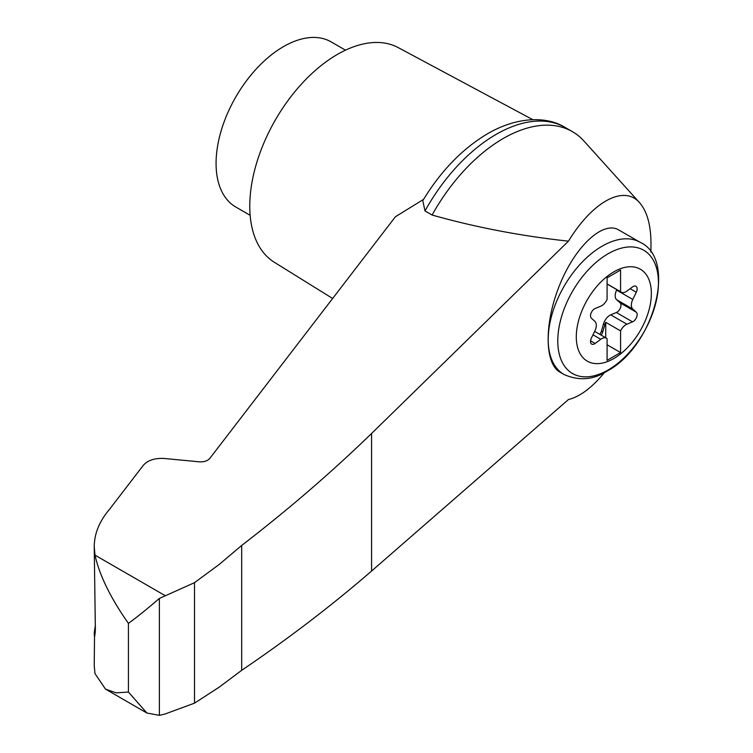 <?xml version="1.0" encoding="UTF-8"?>
<svg xmlns="http://www.w3.org/2000/svg" width="753" height="753" viewBox="0 0 753 753"><rect width="100%" height="100%" fill="white"/><g stroke="black" fill="none" stroke-linecap="round" stroke-linejoin="round"><path stroke-width="1.13" d="M599.746 334.323A5.723 3.304 120 0 0 601.402 331.122L603.539 323.799A9.535 5.506 120 0 1 610.721 314.858L616.359 312.514A5.723 3.304 120 0 0 620.425 307.883A5.723 3.304 120 0 0 620.105 302.857L616.603 299.694A9.535 5.506 120 0 1 616.603 290.112L616.829 289.651M613.827 358.532A53.087 30.647 -60 0 1 581.325 312.288A53.087 30.647 -60 0 1 646.338 274.751A53.087 30.647 -60 0 1 613.827 358.532M600.762 306.17A9.535 5.506 120 0 0 607.087 299.478L607.087 277.819L620.576 270.035L620.576 291.693A9.535 5.506 120 0 0 621.197 292.164A9.535 5.506 120 0 0 626.901 291.082L632.539 286.921A5.723 3.304 120 0 1 635.956 286.262A5.723 3.304 120 0 1 636.285 292.249L632.784 299.459A9.535 5.506 120 0 0 632.784 309.031L636.285 312.194A5.723 3.304 120 0 1 636.605 317.22A5.723 3.304 120 0 1 632.539 321.86L626.901 324.204A9.535 5.506 120 0 0 620.576 330.896L620.576 352.555L607.087 360.339L607.087 338.681A9.535 5.506 120 0 0 606.466 338.21A9.535 5.506 120 0 0 600.762 339.292L595.124 343.462A5.723 3.304 120 0 1 591.707 344.112A5.723 3.304 120 0 1 591.378 338.125L594.879 330.915A9.535 5.506 120 0 0 594.879 321.343L591.378 318.18A5.723 3.304 120 0 1 591.058 313.154A5.723 3.304 120 0 1 595.124 308.514L600.762 306.17M607.087 283.909L620.576 291.693M650.799 252.086C651.919 229.176 648.211 212.741 639.673 202.802C624.039 184.504 592.686 201.39 568.459 241.167L371.568 433.483C331.678 472.178 288.39 509.499 241.685 545.454L219.123 564.515L194.5 582.671L159.382 598.437L159.382 715.35L165.011 714.023L194.5 703.161L219.123 687.207L241.685 670.321C288.39 638.648 331.678 605.563 371.568 571.056L568.459 399.532C580.017 396.652 592.018 387.654 604.452 372.547M639.673 202.802L583.914 140.999A138.241 79.818 120 0 0 572.393 131.634A138.241 79.818 120 0 0 432.109 215.038C475.632 227.321 521.085 236.028 568.459 241.167M572.393 131.634L565.277 127.521A138.241 79.818 120 0 0 564.515 127.097A138.241 79.818 120 0 0 424.993 210.934L432.109 215.038M424.993 210.934L422.781 200.684C440.383 171.618 461.608 149.518 486.457 134.392C517.151 116.141 546.8 116.301 564.515 127.097M159.382 598.437C146.891 609.168 136.575 617.479 128.424 623.371C110.672 598.193 99.528 575.443 94.982 555.13L94.229 546.697C94.332 533.632 99.405 521.198 109.449 509.395L143.343 465.269C147.889 460.205 154.864 457.946 164.258 458.473L199.329 461.834C204.025 462.097 207.508 460.968 209.786 458.436L395.4 216.77L423.581 199.357M94.52 636.501L94.229 665.699L94.982 673.596L105.476 689.108L116.037 692.854L128.424 692.045L146.891 713.025L159.382 715.35M128.424 623.371L128.424 692.045M345.495 50.178L331.16 41.895A95.339 55.044 120 0 0 235.821 96.939A95.339 55.044 120 0 0 235.821 207.037L250.156 215.311M94.229 546.697L95.367 629.517C94.718 637.923 94.37 638.808 94.323 632.181L95.367 625.338M94.229 634.525L94.323 632.181L95.292 632.529M194.5 582.671L194.5 703.161M241.685 545.454L241.685 670.321M532.832 119.68L398.233 47.618A123.944 71.563 120 0 0 275.447 119.821A123.944 71.563 120 0 0 274.308 262.26L332.638 298.48M564.006 374.495L560.016 372.189C544.203 363.417 544.203 322.115 560.016 284.116C575.593 245.986 603.097 220.573 618.684 229.919L640.285 242.381A76.269 44.041 -60 0 0 564.006 286.422A76.269 44.041 -60 0 0 564.006 374.495C578.953 381.056 593.26 379.954 606.909 371.191C653.849 346.672 677.54 259.39 640.285 242.381M607.087 344.77L620.576 352.555M601.092 335.104A5.723 3.304 120 0 0 602.748 331.904L604.885 324.571A9.535 5.506 120 0 1 605.741 322.331L620.576 330.896M605.741 337.786L605.741 322.331M165.011 595.567L94.982 555.13M371.568 433.483L371.568 571.056M608.104 370.005A71.187 41.104 -60 0 1 564.515 307.986A71.187 41.104 -60 0 1 651.703 257.648A71.187 41.104 -60 0 1 608.104 370.005M630.129 288.7L636.285 292.249M616.603 290.112L632.784 299.459M590.559 340.827L595.124 343.462M592.988 334.803L600.762 339.292M601.402 331.122L602.748 331.904M603.539 323.799L604.885 324.571M610.721 314.858L626.901 324.204M616.359 312.514L632.539 321.86M620.105 302.857L636.285 312.194M616.603 299.694L632.784 309.031M105.476 689.108L146.891 713.025M621.197 292.164L607.087 284.022M606.466 338.21L594.654 331.386"/></g></svg>
